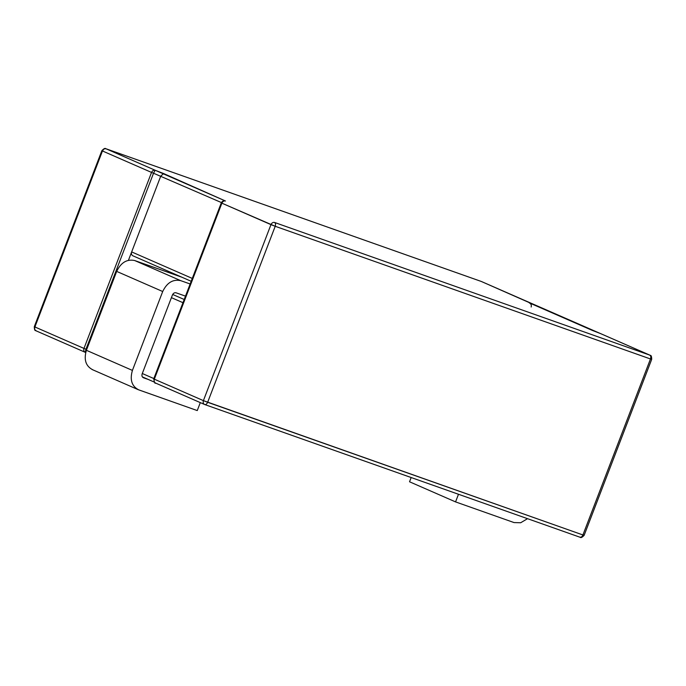 <?xml version="1.0" encoding="UTF-8"?>
<svg xmlns="http://www.w3.org/2000/svg" width="686" height="686" viewBox="0 0 686 686"><rect width="100%" height="100%" fill="white"/><g stroke="black" fill="none" stroke-linecap="round" stroke-linejoin="round"><path stroke-width="1.03" d="M270.961 224.631L221.887 203.176L154.324 379.178L203.399 400.633L270.961 224.631C271.819 222.856 273.019 222.135 274.563 222.461L649.831 355.142L600.756 333.688L481.323 281.474L106.064 148.793L225.488 201.007C223.945 200.681 222.744 201.401 221.887 203.176L275.215 226.286L207.652 402.288L582.92 534.96L650.474 358.967L275.215 226.286C275.798 224.408 275.583 223.13 274.563 222.461C273.019 222.135 271.819 222.856 270.961 224.631L203.399 400.633L154.324 379.178C153.775 381.064 154.204 382.359 155.602 383.071L204.677 404.526C203.279 403.814 202.859 402.519 203.399 400.633L207.652 402.288L275.215 226.286L270.961 224.631M36.169 330.858L36.169 330.858C34.78 330.146 34.351 328.851 34.9 326.965L83.975 348.419L151.537 172.426L102.463 150.971L34.9 326.965C34.351 328.851 34.78 330.146 36.169 330.858L85.244 352.312C83.855 351.601 83.426 350.306 83.975 348.419L34.9 326.965L35.526 327.033L34.9 326.965L102.463 150.971L151.537 172.426C152.395 170.651 153.595 169.922 155.139 170.248L106.064 148.793C104.521 148.468 103.32 149.196 102.463 150.971L103.08 151.04L102.463 150.971C103.32 149.196 104.521 148.468 106.064 148.793L105.661 148.699M172.683 294.457L184.2 299.49L172.683 294.457M131.661 251.916L128.471 260.243L131.661 251.916L192.286 278.422L131.661 251.916L160.781 176.053L131.661 251.916C131.112 253.803 131.541 255.106 132.93 255.818C131.541 255.106 131.112 253.803 131.661 251.916M142.294 373.51L153.844 378.561L142.294 373.51M182.965 302.697L171.414 297.647L182.965 302.697M155.602 383.071L155.602 383.071C154.204 382.359 153.775 381.064 154.324 379.178L221.887 203.176C222.744 201.401 223.945 200.681 225.488 201.007L163.637 173.558L160.781 176.053L163.637 173.558L155.139 170.248L153.527 173.232L155.139 170.248C153.595 169.922 152.395 170.651 151.537 172.426L153.527 173.232L151.537 172.426L83.975 348.419L85.973 349.234L153.527 173.232L221.424 202.567L153.527 173.232L85.973 349.234L86.693 349.517L85.973 349.234L85.244 352.312L85.69 352.493L85.236 352.312L85.973 349.234L83.975 348.419C83.426 350.306 83.855 351.601 85.244 352.312L36.032 330.806C36.298 329.846 34.403 332.547 34.3 326.665L101.862 150.663C106.004 146.384 105.747 149.651 105.978 148.759L481.16 281.414M132.792 255.758L191.188 281.286L132.792 255.758M105.978 148.759L481.246 281.44L592.258 330.378L529.155 302.792C530.998 303.701 531.676 305.107 531.17 307.011M274.563 222.461C275.583 223.13 275.798 224.408 275.215 226.286L650.474 358.967C651.065 357.08 650.851 355.811 649.831 355.142L274.563 222.461M601.022 333.799L649.831 355.142C651.22 355.854 651.649 357.149 651.1 359.035L650.474 358.967L651.1 359.035L650.474 358.967L582.92 534.96L203.399 400.633C202.859 402.519 203.279 403.814 204.677 404.526L580.022 537.241C580.253 536.349 579.996 539.616 584.138 535.337L651.7 359.335C651.597 353.453 649.702 356.154 649.968 355.194L600.893 333.739M204.677 404.526C205.843 404.809 206.838 404.063 207.652 402.288C206.838 404.063 205.843 404.809 204.677 404.526L579.936 537.207C581.111 537.49 582.097 536.744 582.92 534.96L583.537 535.029L582.92 534.96C582.097 536.744 581.111 537.49 579.936 537.207M649.831 355.142C650.851 355.811 651.065 357.08 650.474 358.967M583.537 535.029L582.92 534.96M142.336 376.871L154.213 382.059L142.345 376.88M154.324 379.178L153.758 378.869L154.324 379.178M221.887 203.176L221.321 202.867L221.887 203.176M225.488 201.007L224.682 200.809L225.488 201.007C223.602 200.492 222.213 201.118 221.321 202.867C222.213 201.118 223.602 200.492 225.488 201.007M225.265 200.929L224.682 200.809C223.85 200.398 222.718 201.092 221.286 202.876L153.724 378.869C154.436 382.539 155.019 383.928 155.465 383.02L204.754 404.56M592.37 330.42L600.756 333.688L592.318 330.395M531.744 303.915L530.398 302.929L531.744 303.915M530.724 303.075L481.461 281.526M411.163 477.533L409.533 481.778L455.555 501.895L458.488 494.263L455.555 501.895L409.533 481.778L411.163 477.533M185.486 296.129L176.045 292.793C174.501 292.459 173.301 293.188 172.443 294.963L142.165 373.861C141.616 375.739 142.036 377.043 143.434 377.754L148.236 379.452L143.434 377.754C142.036 377.043 141.616 375.739 142.165 373.861L172.443 294.963C173.301 293.188 174.501 292.459 176.045 292.793L185.486 296.129M138.778 389.888C131.798 386.329 129.68 379.838 132.415 370.414C129.68 379.838 131.798 386.329 138.778 389.888L197.259 410.571L200.303 402.622L197.259 410.571L138.083 389.622L92.061 369.497M86.393 350.289C83.658 359.713 85.776 366.213 92.756 369.771C85.776 366.213 83.658 359.713 86.393 350.289L132.415 370.414L86.393 350.289L116.68 271.399L86.393 350.289M132.415 370.414L162.702 291.516L116.68 271.399L162.702 291.516C166.99 282.641 172.992 279.022 180.71 280.651L134.688 260.534C126.97 258.896 120.968 262.524 116.68 271.399C120.968 262.524 126.97 258.896 134.688 260.534L180.71 280.651L190.151 283.987L180.71 280.651C172.992 279.022 166.99 282.641 162.702 291.516L132.415 370.414M181.876 277.213L134.688 260.534L181.876 277.213M527.534 518.685L520.674 522.758L514.037 522.569L455.555 501.895L514.037 522.569L520.674 522.758L527.534 518.685M530.535 302.98L531.779 303.932"/></g></svg>
